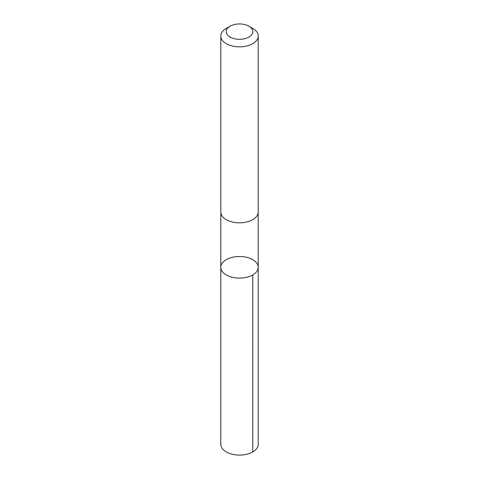 <?xml version="1.0" encoding="UTF-8"?>
<svg xmlns="http://www.w3.org/2000/svg" width="479" height="479" viewBox="0 0 479 479"><rect width="100%" height="100%" fill="white"/><g stroke="black" fill="none" stroke-linecap="round" stroke-linejoin="round"><path stroke-width="0.72" d="M232.141 257.367A18.711 10.801 180 0 1 258.211 267.3A18.711 10.801 180 0 1 239.5 278.101A18.711 10.801 180 0 1 220.789 267.3A18.711 10.801 180 0 1 232.141 257.367M220.789 444.29A18.711 10.801 0 0 0 246.859 454.224A18.711 10.801 0 0 0 258.211 444.29L258.211 267.3A18.711 10.801 180 0 1 239.5 278.101A18.711 10.801 180 0 1 220.789 267.3L220.789 444.29M230.088 26.201L226.268 28.405A18.711 10.801 0 0 0 220.789 36.045L220.789 212.029A18.711 10.801 0 0 0 246.859 221.963A18.711 10.801 0 0 0 258.211 212.029L258.211 36.045A18.711 10.801 0 0 0 252.732 28.405L248.912 26.201A13.31 7.682 0 0 0 230.088 26.201A13.31 7.682 0 0 0 228.477 35.943A13.31 7.682 0 0 0 244.739 38.697A13.31 7.682 0 0 0 248.912 26.201M220.789 36.045A18.711 10.801 0 0 0 246.859 45.972A18.711 10.801 0 0 0 258.211 36.045M252.726 274.934L252.732 451.931M220.795 212.197L220.789 267.3M258.205 212.197L258.211 267.3"/></g></svg>
